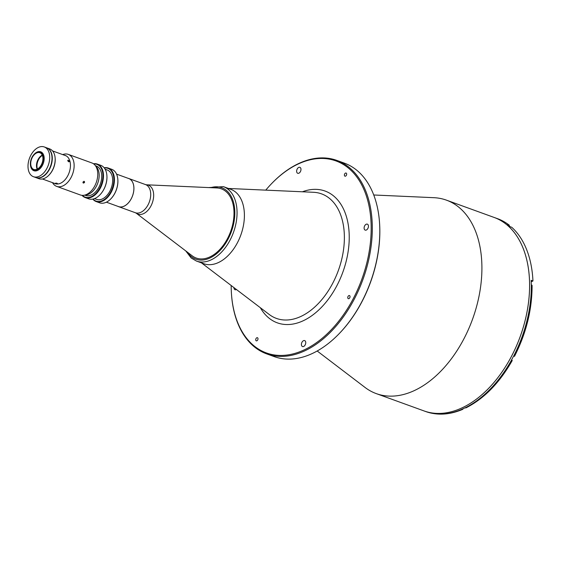 <?xml version="1.0" encoding="UTF-8"?>
<svg xmlns="http://www.w3.org/2000/svg" width="561" height="561" viewBox="0 0 561 561"><rect width="100%" height="100%" fill="white"/><g stroke="black" fill="none" stroke-linecap="round" stroke-linejoin="round"><path stroke-width="0.84" d="M192.22 255.837A36.809 23.289 -70.1 0 0 196.231 258.039A36.809 23.289 -70.1 0 0 229.105 235.269A36.809 23.289 -70.1 0 0 225.957 191.532A36.809 23.289 -70.1 0 0 221.322 188.833A36.809 23.289 -70.1 0 0 216.834 187.949L146.491 184.793A15.385 9.74 109.9 0 1 150.306 186.294A15.385 9.74 109.9 0 1 150.972 205.915A15.385 9.74 109.9 0 1 136.204 213.18L192.22 255.837M117.929 206.364A14.958 9.467 -70.1 0 0 118.56 206.637A14.958 9.467 -70.1 0 0 131.926 197.381A14.958 9.467 -70.1 0 0 130.643 179.604A14.958 9.467 -70.1 0 0 128.764 178.51A14.958 9.467 -70.1 0 0 128.104 178.314M106.387 202.184L118.574 206.602A14.923 9.439 -70.1 0 0 131.898 197.374A14.923 9.439 -70.1 0 0 130.629 179.639A14.923 9.439 -70.1 0 0 128.75 178.545L116.555 174.127M191.603 255.339A36.809 23.289 -70.1 0 0 196.231 258.039A36.809 23.289 -70.1 0 0 229.105 235.269A36.809 23.289 -70.1 0 0 225.957 191.532A36.809 23.289 -70.1 0 0 221.322 188.833M196.441 261.061L203.783 263.719A39.579 25.042 -70.1 0 0 239.126 239.238A39.579 25.042 -70.1 0 0 235.746 192.206A39.579 25.042 -70.1 0 0 230.76 189.309L223.418 186.645A39.579 25.042 109.9 0 1 228.404 189.548A39.579 25.042 109.9 0 1 231.784 236.574A39.579 25.042 109.9 0 1 196.441 261.061L191.182 257.997L185.747 250.907M367.757 224.386A3.163 2.006 -70.1 0 0 367.357 224.155A3.163 2.006 -70.1 0 0 364.531 226.118A3.163 2.006 -70.1 0 0 364.797 229.877A3.163 2.006 -70.1 0 0 365.197 230.108A3.163 2.006 -70.1 0 0 368.023 228.152A3.163 2.006 -70.1 0 0 367.757 224.386M233.944 287.611A3.163 2.006 -70.1 0 0 234.631 289.497A3.163 2.006 -70.1 0 0 235.031 289.728A3.163 2.006 -70.1 0 0 236.433 289.504M300.282 167.564A3.163 2.006 -70.1 0 0 299.89 167.332A3.163 2.006 -70.1 0 0 297.057 169.296A3.163 2.006 -70.1 0 0 297.33 173.054A3.163 2.006 -70.1 0 0 297.73 173.286A3.163 2.006 -70.1 0 0 300.556 171.329A3.163 2.006 -70.1 0 0 300.282 167.564M305.058 340.829A3.163 2.006 -70.1 0 0 304.658 340.597A3.163 2.006 -70.1 0 0 301.832 342.554A3.163 2.006 -70.1 0 0 302.106 346.319A3.163 2.006 -70.1 0 0 302.498 346.551A3.163 2.006 -70.1 0 0 305.331 344.587A3.163 2.006 -70.1 0 0 305.058 340.829M349.678 295.682A1.662 1.052 -70.1 0 0 349.468 295.556A1.662 1.052 -70.1 0 0 347.981 296.587A1.662 1.052 -70.1 0 0 348.129 298.564A1.662 1.052 -70.1 0 0 348.332 298.683A1.662 1.052 -70.1 0 0 349.819 297.653A1.662 1.052 -70.1 0 0 349.678 295.682M257.639 337.834A1.662 1.052 -70.1 0 0 257.429 337.715A1.662 1.052 -70.1 0 0 255.942 338.739A1.662 1.052 -70.1 0 0 256.082 340.716A1.662 1.052 -70.1 0 0 256.293 340.836A1.662 1.052 -70.1 0 0 257.78 339.812A1.662 1.052 -70.1 0 0 257.639 337.834M346.305 173.167A1.662 1.052 -70.1 0 0 346.095 173.047A1.662 1.052 -70.1 0 0 344.608 174.071A1.662 1.052 -70.1 0 0 344.749 176.049A1.662 1.052 -70.1 0 0 344.959 176.168A1.662 1.052 -70.1 0 0 346.446 175.144A1.662 1.052 -70.1 0 0 346.305 173.167M231.181 285.507A102.109 64.613 -70.1 0 0 231.49 294.252L231.525 294.749A102.901 65.118 -70.1 0 0 253.74 346.347A102.901 65.118 -70.1 0 0 266.699 353.886L274.189 356.6A102.901 65.118 -70.1 0 0 339.082 333.746L339.433 333.388A102.109 64.613 -70.1 0 0 379.538 222.766L379.502 222.268A102.901 65.118 -70.1 0 0 357.287 170.67A102.901 65.118 -70.1 0 0 344.335 163.132L336.845 160.411A102.901 65.118 -70.1 0 0 271.945 183.272L271.601 183.629A102.109 64.613 -70.1 0 0 265.76 190.144M339.082 333.746A102.901 65.118 -70.1 0 0 379.502 222.268M266.699 353.886A102.901 65.118 -70.1 0 0 358.591 290.226A102.901 65.118 -70.1 0 0 349.798 167.956A102.901 65.118 -70.1 0 0 336.845 160.411M231.49 294.252A102.109 64.613 -70.1 0 0 253.537 345.45A102.109 64.613 -70.1 0 0 352.476 300.135A102.109 64.613 -70.1 0 0 348.851 168.433A102.109 64.613 -70.1 0 0 271.601 183.629M317.182 350.997L365.092 387.483A102.901 65.118 -70.1 0 0 376.305 393.626A102.901 65.118 -70.1 0 0 468.197 329.966A102.901 65.118 -70.1 0 0 459.403 207.696A102.901 65.118 -70.1 0 0 446.451 200.158A102.901 65.118 -70.1 0 0 433.905 197.689L373.745 194.99M512.249 360.506C499.549 382.875 484.122 398.661 465.96 407.868L464.95 407.868A102.901 65.118 109.9 0 1 461.696 409.355L462.657 409.383C449.606 414.888 437.3 415.61 425.722 411.543L423.99 410.918A102.901 65.118 -70.1 0 0 515.889 347.259A102.901 65.118 -70.1 0 0 507.095 224.982A102.901 65.118 -70.1 0 0 494.136 217.444A102.901 65.118 109.9 0 1 510.748 357.708A102.901 65.118 109.9 0 1 423.99 410.918L376.305 393.626M200.277 261.938A39.579 25.042 -70.1 0 0 237.801 242.008A39.579 25.042 -70.1 0 0 235.746 192.206A39.579 25.042 -70.1 0 0 226.925 188.433M46.247 148.104A15.827 10.021 109.9 0 1 47.601 166.919A15.827 10.021 109.9 0 1 33.464 176.708A15.827 10.021 109.9 0 1 31.465 175.551A15.827 10.021 109.9 0 1 30.112 156.736A15.827 10.021 109.9 0 1 44.256 146.947A15.827 10.021 109.9 0 1 46.247 148.104M44.256 146.947L46.556 147.781A15.827 10.021 109.9 0 1 48.548 148.938A15.827 10.021 109.9 0 1 49.901 167.753A15.827 10.021 109.9 0 1 35.764 177.542L33.464 176.708M34.242 154.191A10.049 6.36 109.9 0 1 34.382 154.044A10.049 6.36 109.9 0 1 40.722 151.807A10.049 6.36 109.9 0 1 41.984 152.543A10.049 6.36 109.9 0 1 42.846 164.492A10.049 6.36 109.9 0 1 33.87 170.712A10.049 6.36 109.9 0 1 32.601 169.976A10.049 6.36 109.9 0 1 30.434 164.934A10.049 6.36 109.9 0 1 30.42 164.731M41.226 152.929A9.418 5.961 109.9 0 1 41.563 165.074A9.418 5.961 109.9 0 1 32.44 169.261A9.418 5.961 109.9 0 1 30.406 164.534A9.418 5.961 109.9 0 1 34.102 154.331A9.418 5.961 109.9 0 1 41.226 152.929M37.166 169.163A8.906 5.638 109.9 0 1 42.264 155.109M32.678 168.812A8.906 5.638 109.9 0 1 31.914 158.23A8.906 5.638 109.9 0 1 39.866 152.718A8.906 5.638 109.9 0 1 40.988 153.377A8.906 5.638 109.9 0 1 41.752 163.952A8.906 5.638 109.9 0 1 33.8 169.464A8.906 5.638 109.9 0 1 32.678 168.812M46.696 147.831A15.827 10.021 109.9 0 1 46.836 147.88A15.827 10.021 109.9 0 1 48.828 149.044A15.827 10.021 109.9 0 1 50.181 167.851A15.827 10.021 109.9 0 1 36.044 177.648A15.827 10.021 109.9 0 1 35.904 177.592M36.044 177.648L38.926 178.693A15.827 10.021 -70.1 0 0 48.912 175.172A15.827 10.021 -70.1 0 0 55.132 158.027A15.827 10.021 -70.1 0 0 51.71 150.089A15.827 10.021 -70.1 0 0 49.719 148.924L46.836 147.88M55.132 158.027L55.167 158.525A15.042 9.516 109.9 0 1 49.256 174.815L48.912 175.172M514.107 355.884L513.511 356.242A102.901 65.118 109.9 0 1 512.417 358.318A102.901 65.118 109.9 0 1 511.295 360.365L511.863 359.987A2.377 1.501 109.9 0 1 511.646 359.734M531.218 281.776A2.377 1.501 109.9 0 1 531.288 281.748L532.95 280.984L531.162 280.339A102.901 65.118 109.9 0 1 531.281 284.672L532.087 285.381C532.109 309.616 526.232 333.283 514.472 356.382M465.006 407.889A102.901 65.118 -70.1 0 0 511.352 360.386L511.891 360.008M462.657 409.383L463.302 408.646M509.037 225.824L509.346 225.256L507.558 224.61A102.901 65.118 109.9 0 1 509.942 226.616L511.73 227.268A102.901 65.118 109.9 0 1 532.95 280.984M446.451 200.158L497.593 218.699A102.901 65.118 109.9 0 1 509.346 225.256M68.288 160.215C67.509 160.383 67.643 160.909 68.68 161.792C69.501 161.589 69.368 161.056 68.288 160.215L67.867 160.236M57.11 183.293C55.735 183.033 55.294 183.075 55.784 183.426C57.152 183.749 57.594 183.706 57.11 183.293L57.425 183.531M68.68 161.792L69.122 161.757M37.426 169.029A9.102 5.757 109.9 0 1 42.377 155.383M96.155 201.546L99.613 202.802A17.812 11.269 -70.1 0 0 110.847 198.846A17.812 11.269 -70.1 0 0 117.845 179.548A17.812 11.269 -70.1 0 0 113.995 170.621A17.812 11.269 -70.1 0 0 111.758 169.317L108.301 168.062A17.812 11.269 109.9 0 1 110.538 169.366A17.812 11.269 109.9 0 1 112.06 190.53A17.812 11.269 109.9 0 1 96.155 201.546A17.812 11.269 109.9 0 1 93.918 200.242A17.812 11.269 109.9 0 1 92.803 199.106M104.164 167.781A17.812 11.269 109.9 0 1 108.301 168.062M93.049 199.057A17.412 11.017 -70.1 0 0 93.813 199.793A17.412 11.017 -70.1 0 0 110.685 192.065A17.412 11.017 -70.1 0 0 110.068 169.604A17.412 11.017 -70.1 0 0 104.318 167.977M94.486 198.622L96.611 199.393A15.631 9.895 -70.1 0 0 110.573 189.723A15.631 9.895 -70.1 0 0 109.241 171.147A15.631 9.895 -70.1 0 0 107.27 170.004L105.145 169.233M83.435 183.089A17.412 11.017 109.9 0 1 83.792 181.336M85.209 197.577L88.666 198.832A17.812 11.269 -70.1 0 0 99.9 194.877A17.812 11.269 -70.1 0 0 106.899 175.579A17.812 11.269 -70.1 0 0 103.049 166.652A17.812 11.269 -70.1 0 0 100.812 165.348L97.355 164.093A17.812 11.269 109.9 0 1 99.592 165.397A17.812 11.269 109.9 0 1 101.113 186.561A17.812 11.269 109.9 0 1 85.209 197.577A17.812 11.269 109.9 0 1 82.972 196.273A17.812 11.269 109.9 0 1 82.025 195.34M83.091 181.897A17.812 11.269 -70.1 0 0 82.944 182.655M93.47 163.77A17.812 11.269 109.9 0 1 97.355 164.093M82.362 195.361A17.412 11.017 -70.1 0 0 82.867 195.824A17.412 11.017 -70.1 0 0 99.739 188.096A17.412 11.017 -70.1 0 0 99.122 165.635A17.412 11.017 -70.1 0 0 93.743 163.966M84.83 195.123L85.665 195.424A15.631 9.895 -70.1 0 0 99.627 185.754A15.631 9.895 -70.1 0 0 98.287 167.178A15.631 9.895 -70.1 0 0 96.324 166.035L95.482 165.726M106.906 175.705A17.412 11.017 109.9 0 1 106.913 175.831A17.412 11.017 109.9 0 1 100.075 194.695A17.412 11.017 109.9 0 1 99.984 194.786M117.852 179.674A17.412 11.017 109.9 0 1 117.859 179.8A17.412 11.017 109.9 0 1 111.022 198.664A17.412 11.017 109.9 0 1 110.938 198.755M64.34 155.194A15 9.495 109.9 0 1 67.166 156.554A15 9.495 109.9 0 1 68.126 175.067A15 9.495 109.9 0 1 54.165 183.251M62.692 154.598A17.019 10.771 109.9 0 1 68.274 154.387A17.019 10.771 109.9 0 1 70.413 155.635A17.019 10.771 109.9 0 1 71.871 175.859A17.019 10.771 109.9 0 1 56.675 186.385A17.019 10.771 109.9 0 1 54.529 185.144A17.019 10.771 109.9 0 1 52.517 182.648M83.309 183.061C84.557 182.837 84.865 182.269 84.227 181.343L83.309 183.061M68.274 154.387L91.899 162.956A17.019 10.771 109.9 0 1 94.038 164.205A17.019 10.771 109.9 0 1 94.97 165.13A17.019 10.771 109.9 0 1 96.219 182.627A17.019 10.771 109.9 0 1 84.045 195.256A17.019 10.771 109.9 0 1 80.293 194.955L56.675 186.385M94.97 165.13L96.597 167.024A15.715 9.944 109.9 0 1 97.747 183.181A15.715 9.944 109.9 0 1 86.513 194.835L84.045 195.256M136.204 213.18L135.362 212.731A14.958 9.467 -70.1 0 0 148.721 203.475A14.958 9.467 -70.1 0 0 147.445 185.698A14.958 9.467 -70.1 0 0 145.558 184.604L128.764 178.51M187.346 252.127A37.994 24.046 -70.1 0 0 191.049 256.37A37.994 24.046 -70.1 0 0 227.864 239.505A37.994 24.046 -70.1 0 0 226.511 190.502A37.994 24.046 -70.1 0 0 210.712 187.676M260.36 307.73A70.083 44.347 -70.1 0 0 268.488 317.694A70.083 44.347 -70.1 0 0 336.397 286.587A70.083 44.347 -70.1 0 0 333.907 196.196A70.083 44.347 -70.1 0 0 302.4 191.785M201.476 262.885L269.189 314.448A66.233 41.914 -70.1 0 0 332.75 283.2A66.233 41.914 -70.1 0 0 329.889 198.727A66.233 41.914 -70.1 0 0 313.48 192.283L228.453 188.468M425.722 411.543A102.901 65.118 -70.1 0 0 461.752 409.376M513.574 356.263A102.901 65.118 -70.1 0 0 531.344 284.693M146.491 184.793L145.558 184.604M135.362 212.731L118.56 206.637M208.706 187.584L223.418 186.645M30.406 164.534L30.434 164.934M52.559 150.923L66.17 155.86M42.384 178.98L55.995 183.91"/></g></svg>
